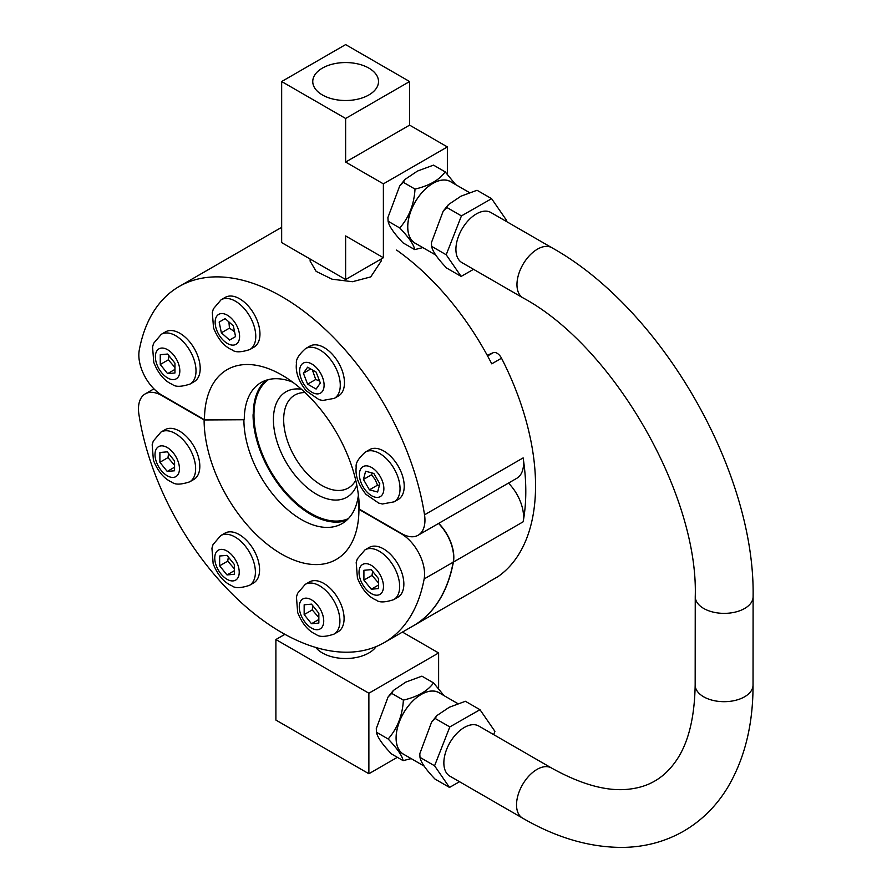 <?xml version="1.0" encoding="UTF-8"?>
<svg xmlns="http://www.w3.org/2000/svg" width="892" height="892" viewBox="0 0 892 892"><rect width="100%" height="100%" fill="white"/><g stroke="black" fill="none" stroke-linecap="round" stroke-linejoin="round"><path stroke-width="1.34" d="M219.644 565.796L219.644 556.006L226.992 555.348L234.34 564.491L234.34 574.281L226.992 574.939L219.644 565.796L227.739 561.124L234.34 568.773M224.895 533.171A28.734 16.591 60 0 1 247.039 540.875A28.734 16.591 60 0 1 259.583 569.787A28.734 16.591 60 0 1 253.629 582.944L249.448 585.353A28.734 16.591 -120 0 0 255.402 572.207A28.734 16.591 -120 0 0 235.075 537.017A28.734 16.591 -120 0 0 220.714 535.59L224.895 533.171M234.34 570.702L226.992 574.939M228.352 557.043L227.739 561.124M159.891 462.29L159.891 452.5L167.228 451.843L174.576 460.986L174.576 470.775L167.228 471.433L159.891 462.29L167.975 457.618L174.576 465.267M165.143 429.665A28.734 16.591 60 0 1 187.287 437.37A28.734 16.591 60 0 1 199.819 466.282A28.734 16.591 60 0 1 193.876 479.439L189.684 481.847A28.734 16.591 -120 0 0 195.638 468.701A28.734 16.591 -120 0 0 175.323 433.512A28.734 16.591 -120 0 0 160.95 432.085L165.143 429.665M174.576 467.196L167.228 471.433M168.588 453.537L167.975 457.618M304.161 614.588L304.161 604.798L311.498 604.14L318.845 613.283L318.845 623.073L311.498 623.731L304.161 614.588L312.245 609.916L318.845 617.565M309.413 581.963A28.734 16.591 60 0 1 331.545 589.668A28.734 16.591 60 0 1 344.089 618.58A28.734 16.591 60 0 1 338.146 631.737L333.954 634.145A28.734 16.591 -120 0 0 339.908 620.999A28.734 16.591 -120 0 0 319.592 585.799A28.734 16.591 -120 0 0 305.22 584.383L309.413 581.963M318.845 619.483L311.498 623.731M312.858 605.835L312.245 609.916M363.914 580.09L363.914 570.289L371.262 569.642L378.609 578.774L378.609 588.575L371.262 589.222L363.914 580.09L372.009 575.418L378.609 583.067M369.165 547.465A28.734 16.591 60 0 1 391.309 555.159A28.734 16.591 60 0 1 403.853 584.082A28.734 16.591 60 0 1 397.899 597.227L393.718 599.647A28.734 16.591 -120 0 0 399.672 586.49A28.734 16.591 -120 0 0 379.345 551.301A28.734 16.591 -120 0 0 364.984 549.873L369.165 547.465M378.609 584.985L371.262 589.222M372.622 571.326L372.009 575.418M307.628 367.192L316.114 372.098L320.351 383.025L316.114 389.057L307.628 384.162L303.392 373.235L307.628 367.192M305.599 348.571L309.78 346.163A28.734 16.591 60 0 1 324.153 347.579A28.734 16.591 60 0 1 342.918 372.901A28.734 16.591 60 0 1 338.514 395.925L334.333 398.345A28.734 16.591 -120 0 0 340.276 385.188A28.734 16.591 -120 0 0 319.96 349.998A28.734 16.591 -120 0 0 305.599 348.571C298.764 354.693 295.709 359.699 296.445 363.613C295.397 372.187 298.653 381.252 306.212 390.83L319.002 399.627L322.692 400.486L334.333 398.345M312.401 369.946L315.723 379.49L307.628 384.162M310.739 368.987L303.392 373.235M315.723 379.49L319.57 381.007M476.384 213.913A28.934 16.703 -60 0 1 490.834 212.486L551.892 247.742A28.934 16.703 120 0 0 537.441 249.158A28.934 16.703 120 0 0 518.531 274.647A28.934 16.703 120 0 0 522.957 297.85L461.9 262.594A28.934 16.703 -60 0 1 457.473 239.402A28.934 16.703 -60 0 1 476.384 213.913M551.457 767.979A28.934 16.703 -60 0 0 537.006 769.406A28.934 16.703 -60 0 0 518.096 794.895A28.934 16.703 -60 0 0 522.522 818.087L449.847 776.129A28.934 16.703 -60 0 1 449.847 742.724A28.934 16.703 -60 0 1 478.77 726.021L551.457 767.979C581.907 784.882 608.054 791.906 629.886 789.052C639.252 787.915 647.525 785.261 654.717 781.069C661.976 776.932 668.454 771.078 674.14 763.496C687.542 746.002 694.556 719.822 695.169 684.978L695.247 596.659A28.934 16.692 180 0 0 713.098 612.09A28.934 16.692 180 0 0 744.63 608.489A28.934 16.692 180 0 0 753.104 596.703C755.268 471.366 661.418 308.599 551.892 247.742M413.409 625.771A205.472 118.625 -120 0 0 413.498 625.716A205.472 118.625 -120 0 0 453.392 562.072A32.87 18.977 -120 0 0 438.719 523.359M265.861 380.36A81.328 46.953 -120 0 0 253.25 414.568L253.072 414.68A81.328 46.953 -120 0 0 285.607 493.287A81.328 46.953 -120 0 0 346.408 520.515M348.371 518.62A80.313 46.373 60 0 1 270.466 470.72A80.313 46.373 60 0 1 268.481 379.591M204.112 419.965L161.708 395.49A32.87 18.977 -120 0 0 145.273 393.863A32.87 18.977 -120 0 0 138.896 414.267A205.472 118.625 -120 0 0 239.023 600.539A205.472 118.625 -120 0 0 384.251 642.597A205.472 118.625 -120 0 0 424.146 578.953A32.87 18.977 -120 0 0 401.333 533.829L358.93 509.343A109.471 63.209 60 0 1 281.515 554.043A109.471 63.209 60 0 1 204.112 419.965L244.274 419.753L204.48 419.753A109.471 63.209 60 0 1 281.894 375.053A109.471 63.209 60 0 1 359.298 509.131L401.701 533.617A32.87 18.977 -120 0 0 418.136 535.245L516.747 478.313A32.87 18.977 60 0 0 523.136 457.897A205.472 118.625 60 0 1 523.136 521.809L453.392 562.072M497.781 576.734A8.218 4.75 -120 0 0 498.004 576.622A8.218 4.75 -120 0 0 498.204 576.488L488.448 582.119A205.472 118.625 60 0 1 483.241 585.453L413.498 625.716M498.204 576.488A205.472 118.625 -120 0 0 501.516 358.205A8.218 4.75 -120 0 0 493.254 352.686L487.21 355.261M418.136 535.245A32.87 18.977 -120 0 0 424.525 514.829A205.472 118.625 -120 0 0 324.398 328.557A205.472 118.625 -120 0 0 179.158 286.499L277.769 229.567A205.472 118.625 60 0 1 281.66 227.482M396.617 250.083A205.472 118.625 60 0 1 491.748 363.836L501.516 358.205M179.158 286.499A205.472 118.625 -120 0 0 139.263 350.143A32.87 18.977 -120 0 0 162.088 395.267L161.708 395.49M381.14 259.026L381.14 261.133L370.738 276.899L352.452 281.716L332.058 279.185L316.169 271.402L310.126 261.133L310.126 259.026M508.462 483.096A32.87 18.977 60 0 1 523.136 521.809M356.8 485.125A60.879 35.145 60 0 1 286.02 462.056A60.879 35.145 60 0 1 301.429 389.235M355.741 480.264A53.62 30.964 60 0 1 294.773 457.005A53.62 30.964 60 0 1 305.109 392.58M384.251 642.597L413.308 625.816A205.472 118.625 -120 0 0 453.203 562.183A32.87 18.977 -120 0 0 438.541 523.459M358.93 500.167L358.93 509.343M243.906 419.965A81.328 46.953 -120 0 0 279.408 501.817A81.328 46.953 -120 0 0 342.082 523.604A81.328 46.953 -120 0 0 358.406 495.038M292.587 382.088A81.328 46.953 -120 0 0 261.122 382.512A81.328 46.953 -120 0 0 244.274 419.753M204.48 419.753L162.088 395.267M398.267 466.248A28.734 16.591 60 0 1 398.267 499.431L394.086 501.85A28.734 16.591 -120 0 0 394.086 468.668A28.734 16.591 -120 0 0 365.352 452.077L369.544 449.657A28.734 16.591 60 0 1 398.267 466.248M225.275 297.37L225.275 297.37A28.734 16.591 60 0 1 254.008 313.951A28.734 16.591 60 0 1 254.008 347.133A28.734 16.591 60 0 1 253.997 347.133L249.816 349.553A28.734 16.591 -120 0 0 249.816 316.37A28.734 16.591 -120 0 0 221.082 299.779L225.275 297.37M165.511 331.869A28.734 16.591 60 0 1 187.655 339.562A28.734 16.591 60 0 1 200.198 368.485A28.734 16.591 60 0 1 194.244 381.631L190.063 384.051A28.734 16.591 -120 0 0 196.006 370.894A28.734 16.591 -120 0 0 175.691 335.704A28.734 16.591 -120 0 0 161.329 334.288L165.511 331.869M447.36 173.973L447.36 146.924L409.606 125.125L409.606 81.54L345.628 44.6L281.66 81.54L345.628 118.469L345.628 162.065L383.382 183.852L383.382 257.732L345.628 235.934L345.628 279.519L281.66 242.591L281.66 81.54M345.628 118.469L409.606 81.54M345.628 162.065L409.606 125.125M383.382 183.852L447.36 146.924M383.382 257.732L345.628 279.519M368.875 94.953A32.87 18.977 180 0 1 333.05 99.068A32.87 18.977 180 0 1 312.757 81.54A32.87 18.977 180 0 1 322.391 68.115A32.87 18.977 180 0 1 358.216 64.001A32.87 18.977 180 0 1 378.509 81.54A32.87 18.977 180 0 1 368.875 94.953M397.341 757.319L368.875 773.743L275.896 720.067L275.896 639.531L284.905 634.335M402.459 632.082L438.619 652.955L368.875 693.218L275.896 639.531M376.156 646.588A32.87 18.977 180 0 1 322.391 652.955A32.87 18.977 180 0 1 315.768 647.469M438.619 688.256L438.619 652.955M368.875 773.743L368.875 693.218M506.143 221.327L506.545 220.324L491.603 198.671L461.432 215.897L446.201 254.766L461.131 276.409L473.552 269.317M461.131 276.409L446.558 267.99C437.426 258.379 432.453 251.165 431.628 246.348L431.427 242.657L431.628 246.348L446.201 254.766M388.109 221.227L387.908 217.536L388.109 221.227C388.934 226.044 393.907 233.258 403.039 242.869L414.713 249.604C413.888 244.787 408.904 237.573 399.772 227.962L388.109 221.227M422.841 247.608L414.713 249.604M461.432 215.897L446.859 207.479L443.19 211.136L431.427 242.657M399.772 227.962C409.004 217.403 414.089 204.446 415.014 189.093L403.34 182.358L399.683 186.004L387.908 217.536M491.603 198.671L477.03 190.264L460.974 196.195L448.464 204.58L446.859 207.479M415.014 189.093C429.219 185.748 439.277 180.017 445.186 171.877L433.512 165.131L417.467 171.063L404.946 179.459L403.34 182.358M445.186 171.877L455.667 184.622M436.065 255.246L415.115 243.148A35.49 20.483 -60 0 1 409.673 214.716A35.49 20.483 -60 0 1 432.854 183.44A35.49 20.483 -60 0 1 450.594 181.689L468.902 192.259M493.644 734.607L494.915 731.351L479.985 709.697L449.813 726.924L434.571 765.793L449.512 787.435L459.525 781.715M449.512 787.435L434.939 779.017C425.807 769.406 420.823 762.192 419.998 757.375L419.798 753.684L419.998 757.375L434.571 765.793M376.48 732.254L376.29 728.563L376.48 732.254C377.305 737.071 382.289 744.285 391.421 753.896L403.095 760.631C402.27 755.814 397.286 748.6 388.154 738.989L376.48 732.254M411.212 758.635L403.095 760.631M449.813 726.924L435.229 718.506L431.572 722.152L419.809 753.684M388.154 738.989C397.386 728.429 402.459 715.473 403.385 700.12L391.722 693.385L388.053 697.031L376.29 728.563M479.985 709.697L465.401 701.29L449.356 707.222L436.846 715.607L435.229 718.506M403.385 700.12C417.601 696.775 427.658 691.044 433.557 682.904L421.883 676.158L405.838 682.09L393.327 690.486L391.722 693.385M433.557 682.904L444.049 695.649M424.447 766.273L403.485 754.175A35.49 20.483 -60 0 1 398.044 725.742A35.49 20.483 -60 0 1 421.225 694.467A35.49 20.483 -60 0 1 438.976 692.716L457.284 703.286M168.967 355.741L168.343 359.822L174.955 367.471M167.607 354.046L174.955 363.178L174.955 372.979L167.607 373.637L160.259 364.493L160.259 354.704L167.607 354.046M168.343 359.822L160.259 364.493M174.955 369.388L167.607 373.637M228.91 321.934L229.456 328.133L234.551 331.69M233.358 325.87L235.555 336.596L229.556 340.064L221.361 332.794L219.164 322.068L225.163 318.611L233.358 325.87M225.163 318.611L219.164 322.068M229.456 328.133L221.361 332.794M372.321 473.039L371.529 474.767L375.186 479.584L377.528 485.159L379.423 485.337M377.528 485.159L369.433 489.831L363.434 479.439L365.631 471.244L373.826 473.44L379.825 483.832L377.628 492.016L369.433 489.831M371.529 474.767L363.434 479.439M226.992 551.022A17.294 9.979 60 0 1 239.223 572.207A17.294 9.979 60 0 1 226.992 579.265A17.294 9.979 60 0 1 214.76 558.08A17.294 9.979 60 0 1 226.992 551.022M167.228 447.516A17.294 9.979 60 0 1 179.459 468.701A17.294 9.979 60 0 1 167.228 475.759A17.294 9.979 60 0 1 155.007 454.574A17.294 9.979 60 0 1 167.228 447.516M311.498 599.814A17.294 9.979 60 0 1 323.729 620.999A17.294 9.979 60 0 1 311.498 628.057A17.294 9.979 60 0 1 299.277 606.872A17.294 9.979 60 0 1 311.498 599.814M371.262 565.316A17.294 9.979 60 0 1 383.482 586.49A17.294 9.979 60 0 1 371.262 593.548A17.294 9.979 60 0 1 359.03 572.374A17.294 9.979 60 0 1 371.262 565.316M324.097 385.188A17.294 9.979 60 0 1 311.877 392.246A17.294 9.979 60 0 1 299.645 371.072A17.294 9.979 60 0 1 311.877 364.014A17.294 9.979 60 0 1 324.097 385.188M522.522 818.087C556.641 837.911 590.326 847.69 623.586 847.4C645.273 846.965 665.209 841.613 683.383 831.322C701.513 820.796 716.231 806.234 727.56 787.658C744.619 758.914 753.116 724.705 753.038 685.023A28.934 16.692 180 0 1 744.564 696.808A28.934 16.692 180 0 1 713.031 700.41A28.934 16.692 180 0 1 695.169 684.978M523.136 457.897L424.525 514.829M453.203 562.183L424.146 578.953M493.254 352.686L487.589 355.953M416.185 243.772A35.546 20.527 -60 0 1 409.35 215.697A35.546 20.527 -60 0 1 432.854 183.395A35.546 20.527 -60 0 1 451.675 182.314M404.567 754.799A35.546 20.527 -60 0 1 397.72 726.724A35.546 20.527 -60 0 1 421.225 694.422A35.546 20.527 -60 0 1 440.057 693.34M155.375 356.778A17.294 9.979 60 0 1 167.607 349.72A17.294 9.979 60 0 1 179.827 370.894A17.294 9.979 60 0 1 167.607 377.952A17.294 9.979 60 0 1 155.375 356.778M218.718 314.363A17.294 9.979 60 0 1 236.012 324.342A17.294 9.979 60 0 1 236.012 344.312A17.294 9.979 60 0 1 218.718 334.333A17.294 9.979 60 0 1 218.718 314.363M394.086 501.85L382.445 503.991L378.765 503.133L365.965 494.335C358.406 484.757 355.15 475.692 356.198 467.118C355.473 463.204 358.528 458.198 365.352 452.077M380.282 476.64A17.294 9.979 60 0 1 380.282 496.61A17.294 9.979 60 0 1 362.988 486.619A17.294 9.979 60 0 1 362.988 466.661A17.294 9.979 60 0 1 380.282 476.64M249.448 585.353C240.74 588.218 234.864 588.352 231.842 585.765C223.903 582.387 217.67 575.028 213.155 563.699L211.939 548.223L213.032 544.588L220.714 535.59M189.684 481.847C180.976 484.713 175.111 484.847 172.078 482.26C164.139 478.881 157.917 471.522 153.402 460.194L152.175 444.718L153.279 441.094L160.95 432.085M333.954 634.145C325.245 637.011 319.381 637.144 316.348 634.558C308.409 631.179 302.176 623.82 297.672 612.492L296.445 597.016L297.549 593.381L305.22 584.383M393.718 599.647C385.01 602.501 379.133 602.646 376.112 600.06C368.173 596.681 361.94 589.322 357.424 577.983L356.209 562.506L357.302 558.883L364.984 549.873M522.957 297.85C613.072 346.163 698.536 494.391 695.247 596.659M753.038 685.023L753.104 596.703M153.937 388.856L145.273 393.863M498.004 576.622L488.348 582.197M399.683 186.004L404.946 179.459M443.19 211.136L448.464 204.58M388.053 697.031L393.327 690.486M431.572 722.163L436.846 715.607M190.063 384.051C181.344 386.905 175.479 387.05 172.457 384.463C164.507 381.085 158.285 373.726 153.77 362.386L152.554 346.91L153.647 343.286L161.329 334.288M221.082 299.779L213.411 308.788L212.307 312.412L213.534 327.888C218.038 339.228 224.271 346.587 232.21 349.954C235.243 352.541 241.108 352.407 249.816 349.553L253.997 347.133"/></g></svg>
